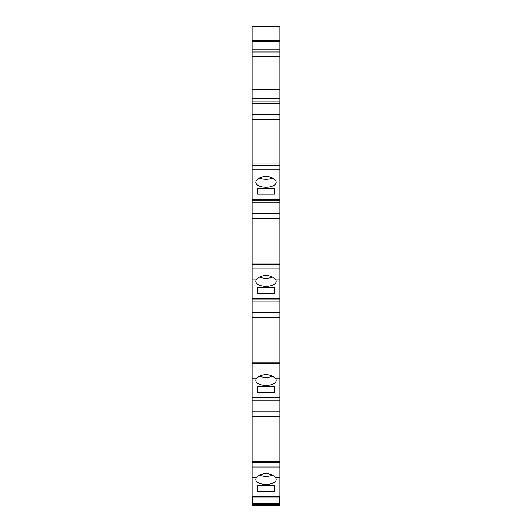 <?xml version="1.0" encoding="UTF-8"?>
<svg xmlns="http://www.w3.org/2000/svg" width="532" height="532" viewBox="0 0 532 532"><rect width="100%" height="100%" fill="white"/><g stroke="black" fill="none" stroke-linecap="round" stroke-linejoin="round"><path stroke-width="0.8" d="M252.102 26.6L252.102 40.532L279.899 40.532L279.899 26.6L252.102 26.6L279.899 26.6M252.102 41.602L252.102 49.144L279.899 49.144L279.899 41.602L252.102 41.602L252.102 40.532M266 176.378C270.07 176.724 273.102 177.941 275.091 180.022L279.899 180.022L279.899 169.821L252.102 169.821L252.102 180.022L256.909 180.022C258.891 177.941 261.917 176.73 266 176.378M256.909 180.022A10.194 5.001 180 0 0 255.806 182.283A10.194 5.001 180 0 0 266 187.284A10.194 5.001 180 0 0 276.194 182.283A10.194 5.001 180 0 0 275.091 180.022M259.569 178.094A10.194 5.001 180 0 0 266 179.211A10.194 5.001 180 0 0 272.431 178.094M252.102 264.278L279.899 264.278L279.899 268.886L252.102 268.886L252.102 218.539L279.899 218.539L279.899 200.877L252.102 200.877L252.102 180.022M279.899 264.278L279.899 218.539M252.102 268.886L252.102 279.081L256.909 279.081C258.891 277.006 261.917 275.789 266 275.436C270.07 275.789 273.102 276.999 275.091 279.081L279.899 279.081L279.899 268.886M256.909 279.081A10.194 5.001 180 0 0 255.806 281.348A10.194 5.001 180 0 0 266 286.349A10.194 5.001 180 0 0 276.194 281.348A10.194 5.001 180 0 0 275.091 279.081M259.569 277.152A10.194 5.001 180 0 0 266 278.276A10.194 5.001 180 0 0 272.431 277.152M252.102 363.336L279.899 363.336L279.899 367.945L252.102 367.945L252.102 317.597L279.899 317.597L279.899 299.942L252.102 299.942L252.102 279.081M279.899 363.336L279.899 317.597M252.102 367.945L252.102 378.146L256.909 378.146C258.891 376.071 261.917 374.854 266 374.501C270.07 374.847 273.102 376.064 275.091 378.146L279.899 378.146L279.899 367.945M256.909 378.146A10.194 5.001 180 0 0 255.806 380.407A10.194 5.001 180 0 0 266 385.407A10.194 5.001 180 0 0 276.194 380.407A10.194 5.001 180 0 0 275.091 378.146M259.569 376.217A10.194 5.001 180 0 0 266 377.341A10.194 5.001 180 0 0 272.431 376.217M252.102 462.401L279.899 462.401L279.899 467.01L252.102 467.01L252.102 416.662L279.899 416.662L279.899 399.007L252.102 399.007L252.102 378.146M279.899 462.401L279.899 416.662M252.102 467.01L252.102 477.211L256.896 477.211C258.871 475.123 261.904 473.899 266 473.54C270.083 473.892 273.122 475.116 275.104 477.211L279.899 477.211L279.899 467.01M256.896 477.211A10.194 5.001 180 0 0 255.806 479.458A10.194 5.001 180 0 0 266 484.459A10.194 5.001 180 0 0 276.194 479.458A10.194 5.001 180 0 0 275.104 477.211M259.563 475.262A10.194 5.001 180 0 0 266 476.386A10.194 5.001 180 0 0 272.437 475.262M252.102 169.821L252.102 119.474L279.899 119.474L279.899 49.144M252.102 165.213L279.899 165.213L279.899 119.474M279.899 200.877L279.899 180.022M279.899 299.942L279.899 279.081M279.899 399.007L279.899 378.146M252.102 477.211L252.102 496.782L279.899 496.782L279.899 477.211M279.899 40.532L279.899 41.602M279.899 165.213L279.899 169.821M279.899 199.56L252.102 199.56M257.661 194.22L274.339 194.22L274.339 188.534L257.661 188.534L257.661 194.22L257.661 188.534M279.899 213.678L252.102 213.678L252.102 202.805L279.899 202.805M279.899 298.625L252.102 298.625M257.661 293.285L274.339 293.285L274.339 287.599L257.661 287.599L257.661 293.285L257.661 287.599M279.899 312.743L252.102 312.743L252.102 301.87L279.899 301.87M279.899 397.69L252.102 397.69M257.661 392.343L274.339 392.343L274.339 386.664L257.661 386.664L257.661 392.343L257.661 386.664M279.899 411.801L252.102 411.801L252.102 400.928L279.899 400.928M257.661 491.442L274.339 491.442L274.339 485.756L257.661 485.756L257.661 491.442L257.661 485.756M279.899 89.748L252.102 89.748L252.102 49.144M252.102 89.748L252.102 98.147L279.899 98.147M279.899 101.818L252.102 101.818L252.102 98.147M279.899 114.613L252.102 114.613L252.102 103.74L279.899 103.74M252.102 119.474L252.102 114.613M252.102 103.74L252.102 101.818M252.102 416.662L252.102 411.801M252.102 400.928L252.102 399.007M252.102 317.597L252.102 312.743M252.102 301.87L252.102 299.942M252.102 218.539L252.102 213.678M252.102 202.805L252.102 200.877M274.339 194.22L274.339 188.534M274.339 293.285L274.339 287.599M274.339 392.343L274.339 386.664M274.339 491.442L274.339 485.756M279.433 503.432L252.567 503.432L279.433 503.545L279.433 496.782M252.567 503.432L252.567 496.782M252.567 505.4L279.433 505.4L279.433 504.296L252.567 504.296L252.567 505.4L279.433 505.4M252.567 504.296L252.567 503.545L279.433 503.545L279.433 504.296M252.567 496.974L279.433 496.974M279.899 263.094L252.102 263.094M279.899 362.152L252.102 362.152M279.899 461.217L252.102 461.217M279.899 164.029L252.102 164.029M279.899 52.016L252.102 52.016M252.102 56.492L279.899 56.492"/></g></svg>
